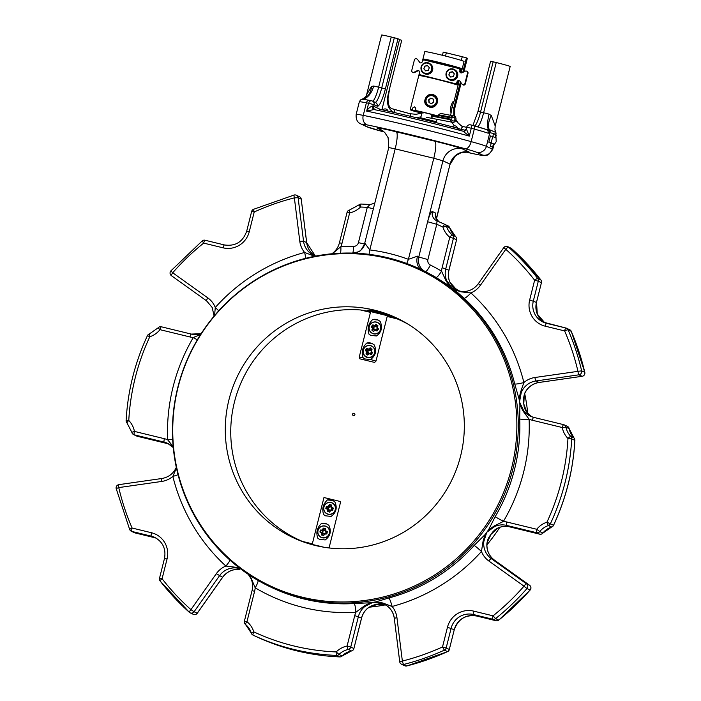 <?xml version="1.0" encoding="UTF-8"?>
<svg xmlns="http://www.w3.org/2000/svg" width="701" height="701" viewBox="0 0 701 701"><rect width="100%" height="100%" fill="white"/><g stroke="black" fill="none" stroke-linecap="round" stroke-linejoin="round"><path stroke-width="1.05" d="M322.267 537.807A6.072 5.958 115.3 0 1 321.137 537.404L321.119 537.395A6.072 5.958 115.3 0 1 318.324 529.369A6.072 5.958 115.3 0 1 326.333 526.433A6.072 5.958 115.3 0 1 322.267 537.807M324.493 533.68L325.947 532.988L326.806 533.636L327.271 531.805L325.282 530.359L325.457 528.738L323.143 528.458L323.687 528.09L325.483 528.528L325.877 531.007L327.446 531.84L326.412 533.987L326.99 533.671M326.412 533.987L324.528 534.109L323.678 535.704L324.37 533.978L326.5 533.776L325.658 533.146M323.678 535.704L321.575 534.688L323.757 535.511L324.353 534.031M320.278 532.497L319.919 531.954L321.575 532.576L322.145 533.531L321.838 534.758L323.319 533.391L321.882 533.461L321.575 532.576L322.758 532.436L320.375 532.287L321.487 532.786M319.919 531.954L320.375 530.122L322.162 530.105L323.143 528.458M325.947 532.988L325.956 531.945L327.087 531.297M323.266 533.601L324.169 534.074M322.364 532.112L322.556 531.349L320.602 530.184L320.138 532.006L322.548 532.383M325.238 530.596L324.335 530.254L322.556 531.349M325.877 531.007L325.956 531.945M325.755 531.893L325.273 530.42M322.758 532.436L323.319 533.391M324.064 530.447L323.398 528.528L323.091 529.754L322.162 530.105M323.056 531.244L322.136 530.342L320.375 530.122M325.203 533.689L325.448 533.093M326.14 532.217L327.446 531.84M324.528 534.109L324.528 533.575M325.168 531.007L325.483 530.333M321.882 535.266L323.424 533.89M325.089 530.438L325.483 528.528M324.335 530.254L323.687 528.09M324.011 530.657L322.837 529.684M322.846 531.192L320.953 529.807M406.825 323.433A120.931 118.627 -64.7 0 0 402.838 321.452L401.419 320.778A120.931 118.627 -64.7 0 0 397.195 318.894L387.197 316.458M370.461 312.383L360.516 309.965A120.931 118.627 -64.7 0 0 235.037 399.798A120.931 118.627 -64.7 0 0 298.162 539.498L299.581 540.173A120.931 118.627 -64.7 0 0 303.647 541.996M352.568 414.168A1.218 1.192 115.3 0 1 354.25 413.353A1.218 1.192 115.3 0 1 354.802 414.957A1.218 1.192 115.3 0 1 352.568 414.168M298.162 539.498A120.931 118.627 -64.7 0 0 302.385 541.391L312.331 543.818M329.067 547.884L329.663 548.033M408.113 324.212A120.931 118.627 -64.7 0 0 401.419 320.778M387.39 315.704L397.195 318.894M360.516 309.965L370.654 311.63M354.25 413.353A1.218 1.192 -64.7 0 0 352.585 414.177A1.218 1.192 -64.7 0 0 353.216 415.553M431.29 116.042L450.62 119.748L451.681 119.354A1.945 1.612 100.8 0 0 454.879 119.433A1.945 1.612 100.8 0 0 451.987 118.11L451.234 117.233A3.242 2.681 -79.2 0 1 453.906 115.954A3.242 2.681 -79.2 0 1 455.93 119.634A3.242 2.681 -79.2 0 1 452.688 122.316A3.242 2.681 -79.2 0 1 450.62 119.748M431.238 115.446L451.681 119.354M438.616 114.815L451.234 117.233M438.256 115.481L451.987 118.11M372.389 333.448L372.354 333.431C368.928 331.109 368.113 328.226 369.891 324.782C371.88 322.057 374.43 321.286 377.532 322.451A6.072 5.958 115.3 0 1 379.732 331.485A6.072 5.958 115.3 0 1 369.558 325.395A6.072 5.958 115.3 0 1 377.567 322.469A6.072 5.958 115.3 0 1 379.767 331.503A6.072 5.958 115.3 0 1 372.371 333.439M377.9 326.14L376.954 327.122L377.743 325.667L376.253 324.563L374.089 325.877L372.739 325.133L371.74 326.999L371.442 326.526L372.546 325.001L374.974 325.544L376.358 324.388L377.9 326.14L377.848 325.483M378.268 328.69L378.391 329.33L377.164 328.156L376.954 327.13L376.963 328.524L378.268 328.69L377.269 327.945L376.963 328.524M378.391 329.33L376.63 330.925L378.251 329.216L377.138 328.655M374.86 330.311L373.475 331.468L374.755 330.145L376.805 330.749L376.235 329.523L374.711 330.189L376.235 329.523M373.475 331.468L371.986 330.364L372.678 328.69L371.565 327.165M376.901 326.911L375.964 326.517L375.718 324.519M376.411 329.645L377.199 328.971M374.693 329.943L374.071 329.479L372.135 330.206L373.624 331.31L374.912 329.961M373.204 324.931L374.562 326.745L373.773 327.42L374.071 329.479M374.562 326.745L374.194 325.667M374.974 325.544L375.964 326.517M375.832 326.692L374.737 326.876M374.798 330.083L375.184 329.645M373.835 327.744L371.74 326.999L372.73 327.735L372.678 328.69M374.168 328.979L372.897 328.839L371.986 330.364M376.279 326.447L376.358 324.388M377.287 330.854L376.735 329.61M374.238 326.78L372.546 325.001M373.773 327.42L371.442 326.526M374.01 327.866L372.564 327.91M374.036 329.155L371.933 329.707M312.173 544.458L323.958 497.526L340.695 501.601L329.049 547.963M323.687 514.613C321.759 509.057 322.986 504.177 327.367 499.962L332.738 500.453L334.771 501.758C337.514 507.717 336.287 512.597 331.091 516.418L325.483 515.813L323.687 514.613A8.5 8.333 -64.7 0 0 325.36 515.761M328.857 525.294C331.599 531.253 330.373 536.134 325.176 539.954L319.577 539.349L317.772 538.149C315.844 532.594 317.071 527.704 321.452 523.498L326.832 523.989L328.857 525.294M317.772 538.149A8.5 8.333 -64.7 0 0 319.454 539.297M326.727 523.936A8.5 8.333 -64.7 0 0 321.452 523.498M332.642 500.4A8.5 8.333 -64.7 0 0 327.367 499.962M453.424 76.479L454.301 73.815L452.434 71.739L449.7 72.326L448.833 74.989L450.69 77.066L453.424 76.479M455.343 70.118A5.669 5.634 124.2 0 1 456.815 77.969A5.669 5.634 124.2 0 1 448.982 79.493L448.421 79.117A5.669 5.634 124.2 0 1 450.445 68.9A5.669 5.634 124.2 0 1 456.263 77.592A5.669 5.634 124.2 0 1 448.421 79.117C446.257 78.915 443.558 71.511 450.445 68.9L455.343 70.118M452.636 71.958L449.7 72.326M449.998 72.527L448.833 74.989M449.131 75.191L450.787 77.049M422.177 112.335L420.696 117.794L436.399 121.737L437.003 119.31M431.325 114.701L431.334 114.684C431.141 116.787 431.93 118.11 433.674 118.671M370.663 311.594L387.925 315.836L387.399 315.669L375.99 361.094L374.597 362.417L359.858 358.833L359.254 357.019L370.663 311.594M359.254 357.019L363.092 357.72C361.164 352.147 362.391 347.258 366.781 343.061L372.152 343.551L374.185 344.866C376.919 350.798 375.692 355.687 370.505 359.517L375.99 361.094M369.006 334.184C367.079 328.611 368.305 323.731 372.687 319.525L378.058 320.015L380.091 321.33C382.834 327.271 381.607 332.151 376.411 335.981L370.811 335.385L369.006 334.184A8.5 8.333 -64.7 0 0 370.689 335.323M374.597 362.417L359.858 358.833M377.962 319.971A8.5 8.333 -64.7 0 0 372.687 319.525M363.092 357.72A8.5 8.333 -64.7 0 0 365.072 359M363.171 357.782L364.967 358.956L370.391 359.543M372.047 343.508A8.5 8.333 -64.7 0 0 366.781 343.061M459.733 80.983A1.621 1.612 -55.8 0 0 457.499 82.061L457.385 82.534A1.621 1.612 124.2 0 1 455.422 83.717L421.038 75.226A1.621 1.612 124.2 0 1 420.521 74.998L420.074 74.7A1.621 1.612 -55.8 0 0 420.591 74.928L421.038 75.226M455.422 83.717L420.591 74.928M420.074 74.7A1.621 1.612 -55.8 0 1 419.417 72.974L419.54 72.501A1.621 1.612 124.2 0 0 417.27 70.661L414.028 72.256L414.475 72.562A1.621 1.612 124.2 0 1 412.863 72.448L412.416 72.15A1.621 1.612 -55.8 0 0 414.028 72.256M419.093 70.941A1.621 1.612 -55.8 0 0 417.717 70.967L414.475 72.562M412.416 72.15A1.621 1.612 -55.8 0 1 411.759 70.424L414.405 59.892A1.621 1.612 -55.8 0 1 416.876 58.937L417.323 59.243A1.621 1.612 124.2 0 1 417.717 59.629L419.838 62.547A1.621 1.612 -55.8 0 0 420.022 62.766M417.717 59.629L419.838 62.547M419.382 62.24A1.621 1.612 124.2 0 0 422.256 61.679L422.379 61.206A1.621 1.612 -55.8 0 1 424.333 60.023L458.717 68.514A1.621 1.612 -55.8 0 1 459.234 68.742L459.681 69.048A1.621 1.612 124.2 0 1 460.338 70.766L460.215 71.239A1.621 1.612 -55.8 0 0 460.662 72.799M460.338 70.766L459.891 70.468L460.215 71.239M459.768 70.941A1.621 1.612 124.2 0 0 462.038 72.773L465.28 71.178A1.621 1.612 -55.8 0 1 466.892 71.292L467.339 71.59A1.621 1.612 124.2 0 1 467.996 73.316L465.35 83.848A1.621 1.612 124.2 0 1 462.879 84.803L462.432 84.497A1.621 1.612 -55.8 0 0 464.903 83.542L465.35 83.848M467.996 73.316L467.549 73.018L464.903 83.542M462.432 84.497A1.621 1.612 -55.8 0 1 462.038 84.111L459.926 81.193A1.621 1.612 124.2 0 0 457.052 81.763L457.385 82.534M459.891 70.468A1.621 1.612 -55.8 0 0 459.234 68.742M454.975 83.419A1.621 1.612 -55.8 0 0 456.938 82.236M467.549 73.018A1.621 1.612 -55.8 0 0 466.892 71.292M428.416 70.302L429.284 67.638L427.426 65.561L424.692 66.148L423.816 68.812L425.682 70.889L428.416 70.302M430.335 63.94A5.669 5.634 124.2 0 1 431.807 71.791A5.669 5.634 124.2 0 1 423.965 73.316L423.413 72.939A5.669 5.634 124.2 0 1 425.437 62.722A5.669 5.634 124.2 0 1 431.246 71.414A5.669 5.634 124.2 0 1 423.413 72.939C421.24 72.738 418.55 65.342 425.428 62.722L430.335 63.94M427.628 65.789L424.692 66.148M424.99 66.358L423.816 68.812M424.123 69.022L425.779 70.871M310.008 544.064A12.443 0.482 14.1 0 1 323.687 547.192M433.805 101.899L433.402 99.139L430.808 98.114L428.618 99.866L429.021 102.626L431.614 103.652L433.805 101.899M434.988 96.598A5.669 5.634 124.2 0 1 436.469 104.449A5.669 5.634 124.2 0 1 428.626 105.974L428.066 105.597A5.669 5.634 124.2 0 1 427.75 96.493A5.669 5.634 124.2 0 1 435.908 104.072A5.669 5.634 124.2 0 1 428.066 105.597C425.008 103.52 424.902 100.488 427.75 96.493C429.923 94.942 432.158 94.854 434.436 96.221L434.988 96.598M433.42 99.227L430.808 98.114M431.106 98.315L428.618 99.866M428.916 100.068L429.31 102.74M379.066 110.618L379.416 109.216A80.948 3.111 14.1 0 1 458.726 128.502L459.024 130.123M458.726 128.502L458.366 129.948M328.182 514.271A6.072 5.958 115.3 0 1 327.06 513.877A6.072 5.958 115.3 0 1 327.043 513.877L327.025 513.868A6.072 5.958 115.3 0 1 324.239 505.833A6.072 5.958 115.3 0 1 332.248 502.897A6.072 5.958 115.3 0 1 328.182 514.271M330.408 510.144L331.853 509.452L332.721 510.1L333.177 508.269L331.187 506.823L331.371 505.202L329.058 504.93L329.601 504.554L331.398 504.992L331.389 506.797L333.361 508.304L332.318 510.451L332.896 510.135M330.136 511.8L329.593 512.168L330.285 510.442L329.943 511.774M329.593 512.168L327.49 511.152L329.663 511.975L330.267 510.503M326.193 508.961L325.834 508.418L327.49 509.04L328.059 510.004L327.744 511.222L329.233 509.855L327.796 509.934L327.49 509.04L328.664 508.9L326.28 508.751L327.393 509.25M325.834 508.418L326.289 506.586L328.077 506.569L329.058 504.93M331.853 509.452L331.871 508.409L333.001 507.761M329.181 510.065L330.083 510.538M328.278 508.575L328.471 507.813L326.517 506.648L326.053 508.479L328.462 508.847M331.152 507.06L330.241 506.718L328.471 507.813M331.792 507.471L331.871 508.409M331.661 508.365L331.179 506.893M328.664 508.9L329.233 509.855M329.969 506.911L329.312 505L329.006 506.218L328.077 506.569M330.443 510.048L332.414 510.24L331.573 509.609M328.962 507.708L328.05 506.805L326.289 506.586M332.318 510.451L331.117 510.162L331.363 509.557M332.046 508.681L333.361 508.304M331.082 507.471L331.389 506.797M327.796 511.739L329.33 510.354M330.995 506.902L331.398 504.992M330.241 506.718L329.601 504.554M329.917 507.121L328.743 506.148M328.76 507.655L326.868 506.271M436.013 277.438A8.097 1.568 120.7 0 0 441.542 271.129L445.959 280.698L449.639 286.078L436.013 277.438A175.653 172.297 -64.7 0 0 425.341 271.611L422.116 270.051A175.653 172.297 -64.7 0 0 406.685 263.48A175.653 172.297 -64.7 0 0 369.041 254.323A175.653 172.297 -64.7 0 0 352.734 253.079A175.653 172.297 -64.7 0 0 352.279 253.07A175.653 172.297 115.3 0 0 177.59 388.258A175.653 172.297 115.3 0 0 270.384 586.903L271.953 587.64A175.653 172.297 -64.7 0 0 354.093 603.57L370.084 602.781L364.257 605.971L364.862 606.496A18.62 18.261 -64.7 0 0 358.395 616.617L350.754 647.049L353.882 648.53L361.532 618.098A18.62 18.261 115.3 0 1 367.99 607.977L377.243 604.358L386.058 605.077C377.979 602.939 380.17 604.481 378.076 604.227A175.653 172.297 115.3 0 1 377.243 604.358A175.653 172.297 115.3 0 1 376.437 604.49A175.653 172.297 115.3 0 1 375.377 604.648M406.685 263.48A12.951 2.506 110.2 0 0 408.403 259.326L417.542 256.137A12.951 10.384 115.7 0 0 422.116 270.051A175.653 172.297 115.3 0 1 500.759 502.512A175.653 172.297 115.3 0 1 270.384 586.903M387.355 258.397A174.786 171.447 -64.7 0 0 176.301 465.569A174.786 171.447 -64.7 0 0 449.937 564.077A174.786 171.447 -64.7 0 0 421.17 270.568A174.786 171.447 -64.7 0 0 387.355 258.397M369.155 607.189A175.653 172.297 -64.7 0 0 385.445 604.858M486.897 544.852A175.653 172.297 -64.7 0 0 499.857 527.275M527.73 413.406A175.653 172.297 -64.7 0 0 524.672 393.55M459.067 291.09A175.653 172.297 -64.7 0 0 452.75 286.63M374.36 310.114A121.422 119.1 -64.7 0 0 232.495 388.082A121.422 119.1 -64.7 0 0 292.974 537.588A121.422 119.1 -64.7 0 0 452.504 478.634A121.422 119.1 -64.7 0 0 396.643 317.991A121.422 119.1 -64.7 0 0 374.36 310.114M392.262 316.572L377.778 311.726C371.407 310.359 367.929 309.877 367.342 310.298L367.561 310.482M298.74 540.12A121.422 119.1 115.3 0 1 294.175 537.527M397.353 318.955A121.422 119.1 115.3 0 1 402.26 320.83M495.817 134.452L495.029 137.589L492.724 136.502L491.156 142.785L493.451 143.871L492.663 147.008L496.212 141.663L495.817 134.452L493.495 133.891L492.829 136.555M492.724 136.502L490.411 135.941L488.834 142.215L491.138 143.302L490.349 146.439L492.663 147.008M417.542 256.137L418.76 257.013L427.619 221.744L436.767 224.294L427.908 259.563A4.854 4.767 -64.7 0 0 430.37 265.039A183.75 180.236 115.3 0 1 441.542 271.129A21.854 21.442 115.3 0 1 442.121 267.703L449.77 237.271A21.854 21.442 115.3 0 1 442.927 227.054A223.409 219.15 -64.7 0 0 436.767 224.294L436.986 220.894A226.651 222.322 115.3 0 1 444.863 224.39L448 225.871A3.242 3.172 -64.7 0 1 448.009 225.871A3.242 3.172 -64.7 0 1 449.665 227.799L446.537 226.318A18.62 18.261 -64.7 0 0 452.364 235.019L455.501 236.5A18.62 18.261 115.3 0 1 449.665 227.799L449.709 227.913M353.067 253.087A12.951 12.46 76.4 0 0 355.836 252.754A12.951 12.46 76.4 0 0 358.246 251.887A12.951 12.46 76.4 0 0 364.949 243.343L364.722 243.869L364.949 243.343L369.795 249.933A180.157 176.722 115.3 0 1 408.403 259.326L433.788 158.251L395.18 148.857L369.795 249.933A12.951 2.401 97.1 0 1 369.041 254.323M457.35 290.582L449.84 282.117A3.242 0.473 -23.2 0 1 449.893 282.161C448.281 278.323 447.974 274.345 448.964 270.235L456.544 239.812M445.959 280.698A3.242 0.473 -23.2 0 1 446.712 280.645L451.987 287.787L455.317 289.75L461.319 291.493A3.242 0.596 -83.8 0 1 461.319 291.493C468.303 291.993 473.981 289.39 478.336 283.66L503.712 247.707L505.789 249.311L480.413 285.263A21.854 21.442 115.3 0 1 470.87 292.913A183.75 180.236 115.3 0 1 523.884 382.544L520.449 392.42L521.202 392.735L519.52 401.98L523.796 410.979A18.62 18.261 -64.7 0 0 533.698 417.375L563.604 424.648M526.924 412.46A3.242 0.561 -38 0 1 526.968 412.495L531.884 416.832A18.62 18.261 115.3 0 1 526.924 412.46L523.787 403.995L524.322 394.234M492.794 531.884A175.653 172.297 115.3 0 1 491.936 533.084A175.653 172.297 115.3 0 1 491.068 534.285L497.982 528.002C501.802 526.311 505.71 525.943 509.723 526.88L506.569 525.391A18.62 18.261 -64.7 0 0 494.775 526.512L486.792 532.269L483.839 541.461A18.62 18.261 -64.7 0 0 491.305 558.636L526.442 583.802L529.579 585.274L494.433 560.117A18.62 18.261 115.3 0 1 486.976 542.942L491.068 534.285A175.653 172.297 115.3 0 1 490.174 535.485C488.466 537.632 487.414 540.129 487.029 542.986C486.415 550.136 488.895 555.849 494.45 560.125A3.242 0.622 -54.4 0 1 494.468 560.143A3.242 0.622 -54.4 0 0 494.433 560.117L491.305 558.636A3.242 0.622 -54.4 0 0 488.869 561.01A21.854 21.442 115.3 0 1 481.456 551.468A183.75 180.236 115.3 0 1 392.104 606.47L382.799 602.991A3.242 0.631 111.2 0 0 382.921 603.596L372.976 602.343L364.862 606.496M239.681 569.466L239.716 569.475A3.242 0.596 96.2 0 0 239.716 569.475C232.697 568.958 227.019 571.569 222.664 577.291L222.603 577.273A18.62 18.261 115.3 0 1 239.681 569.466M240.645 568.905L236.552 567.985A18.62 18.261 -64.7 0 0 219.474 575.801L194.089 611.754L197.226 613.226L222.603 577.273L216.32 573.681A21.854 21.442 115.3 0 1 225.862 566.031A183.75 180.236 115.3 0 1 172.849 476.391L176.433 467.935M251.107 578.728L248.285 574.356M314.942 255.883L313.768 255.374A18.62 18.261 -64.7 0 0 314.942 255.883A3.242 0.631 -68.8 0 0 314.46 256.198L314.618 256.286M455.711 289.408A175.653 172.297 115.3 0 1 456.027 289.636A175.653 172.297 115.3 0 1 456.255 289.802A175.653 172.297 115.3 0 1 456.491 289.977A175.653 172.297 115.3 0 1 456.728 290.153M523.384 401.305A175.653 172.297 115.3 0 1 523.612 402.768A175.653 172.297 115.3 0 1 523.787 403.995A175.653 172.297 115.3 0 1 523.962 405.248A175.653 172.297 115.3 0 1 524.129 406.475M489.026 537.22L488.133 538.99M378.89 604.087A175.653 172.297 115.3 0 1 378.076 604.227M449.639 286.078A175.653 172.297 115.3 0 1 451.987 287.787A175.653 172.297 115.3 0 1 454.309 289.548L460.96 291.835A3.242 0.596 -83.8 0 1 461.276 291.476M382.799 602.991L375.859 601.861A175.653 172.297 115.3 0 1 372.976 602.343A175.653 172.297 115.3 0 1 370.084 602.781M375.859 601.861L388.757 598.006A8.097 1.209 -105 0 1 392.104 606.47A21.854 21.442 115.3 0 1 396.932 617.616L402.365 661.061A239.602 235.028 -64.7 0 0 442.515 646.953L447.475 627.22A21.854 21.442 115.3 0 1 473.639 611.114L493.057 615.837A239.602 235.028 -64.7 0 0 524.006 586.176L488.869 561.01M388.757 598.006A175.653 172.297 -64.7 0 0 474.165 545.422L485.022 534.653L483.059 541.268L483.839 541.461M488.518 529.868L495.151 516.725L503.406 521.448L494.284 525.916L488.518 529.868A175.653 172.297 115.3 0 1 486.792 532.269A175.653 172.297 115.3 0 1 485.022 534.653M495.151 516.725A175.653 172.297 -64.7 0 0 519.713 418.953L519.914 404.898L523.112 411.145A3.242 0.561 -38 0 1 523.796 410.979M520.449 392.42L519.082 399.062A175.653 172.297 115.3 0 1 519.52 401.98A175.653 172.297 115.3 0 1 519.914 404.898M519.082 399.062L514.727 383.946A8.097 1.008 166.1 0 0 523.884 382.544A21.854 21.442 115.3 0 1 534.959 377.497L577.966 371.346A239.602 235.028 -64.7 0 0 564.629 330.916L545.203 326.184A21.854 21.442 115.3 0 1 529.676 299.932L534.635 280.198A239.602 235.028 -64.7 0 0 505.789 249.311A3.242 0.605 -48.3 0 1 508.488 247.146A242.844 238.2 115.3 0 1 537.72 278.455L540.857 279.936A242.844 238.2 -64.7 0 0 511.616 248.618L508.488 247.146A3.242 3.172 115.3 0 0 507.743 246.647A3.242 3.242 0 0 0 503.704 247.725M514.727 383.946A175.653 172.297 -64.7 0 0 464.044 298.258L454.309 289.548M461.311 60.417L462.248 56.693L467.138 58.165A12.145 0.464 14.1 0 1 467.33 58.306L463.931 71.844M391.237 37.004A12.145 0.464 -165.9 0 0 381.598 35.05L366.605 94.731L371.53 86.442L373.633 86.048A12.145 0.464 14.1 0 1 378.628 87.204L381.712 87.958L394.321 37.749L391.237 37.004L378.628 87.204A16.193 3.084 103.7 0 1 372.844 101.251M366.57 94.854L366.605 94.731C367.122 95.485 365.922 96.834 362.995 98.788L363.092 98.788A16.193 11.961 79.9 0 0 371.53 86.442M489.079 114.132A16.193 4.399 -75.3 0 0 488.255 129.159L495.861 132.454L494.941 129.65L495.16 126.189L510.153 66.507A12.145 0.464 -165.9 0 0 496.238 62.547L493.153 61.793L480.544 112.002L483.629 112.756A12.145 0.464 14.1 0 1 489.079 114.132L491.305 115.586L495.213 126.005M394.418 112.589C387.583 109.584 385.813 102.25 389.09 90.578L401.708 40.369A48.571 1.866 14.1 0 1 399.544 39.51L397.984 38.774L385.366 88.983A19.426 3.707 -76.3 0 1 377.226 106.193L374.08 104.712L373.686 106.28L380.31 109.409M420.924 116.874L416.175 117.689M462.248 56.693A48.571 1.866 14.1 0 1 446.327 52.812L445.512 56.062M463.974 126.855A3.242 2.252 102 0 0 463.86 126.82A3.242 2.252 102 0 0 461.021 129.352L458.752 128.642M458.06 128.327L457.534 128.055M454.493 125.821L451.575 122.097M496.229 135.512L495.765 134.259L490.428 132.743L488.141 133.216A3.242 3.023 -70.1 0 0 486.319 129.483L473.604 125.672A3.242 1.586 -74.7 0 0 473.534 125.663A84.181 3.233 14.1 0 0 470.73 124.892M466.34 128.818L469.302 136.099L463.028 131.192C433.595 123.28 396.915 114.351 374.019 109.54L366.667 111.126C368.156 108.445 370.189 106.727 372.766 105.982A3.242 2.217 -73.8 0 0 374.027 109.54M461.81 126.171L458.323 123.323L456.132 120.037M460.399 81.851L453.819 108.042L453.749 115.919M455.606 120.616L461.407 125.978L463.738 126.802M362.952 98.815L363.749 98.867L363.249 99.524M363.127 98.815L361.655 99.472L363.749 98.867A16.193 9.91 102.4 0 0 373.633 86.048M473.666 125.698A29.144 1.122 14.1 0 1 485.977 129.387L488.255 129.159L490.297 132.822L488.974 129.378M491.305 115.586A16.193 7.352 -58.5 0 0 489.28 129.483L490.428 132.743M494.941 129.65A16.193 14.195 171.1 0 0 495.721 132.454A3.242 3.155 -44.7 0 1 495.765 134.259M460.96 291.835L470.87 292.913A8.097 1.507 132.5 0 1 464.044 298.258M494.284 525.916L494.775 526.512M523.112 411.145L529.097 419.172A183.75 180.236 115.3 0 1 503.406 521.448A21.854 21.442 115.3 0 1 506.788 521.991L536.738 529.273A21.854 21.442 115.3 0 1 546.929 522.192A223.409 219.15 -64.7 0 0 567.959 438.467A21.854 21.442 115.3 0 1 562.29 427.531L532.339 420.25A21.854 21.442 115.3 0 1 529.097 419.172A8.097 0.745 177.7 0 1 519.713 418.953M483.059 541.268L481.456 551.468A8.097 0.456 -138.1 0 0 474.165 545.422M258.073 580.454A8.097 1.568 -59.3 0 1 255.19 587.806L251.3 578.491A3.242 0.473 156.8 0 0 251.107 578.789A3.242 0.473 156.8 0 0 251.16 578.833M251.3 578.491L249.617 575.241M364.257 605.971L355.845 612.297A183.75 180.236 115.3 0 1 255.19 587.806A21.854 21.442 115.3 0 1 254.603 591.241L246.962 621.673A21.854 21.442 115.3 0 1 253.806 631.881A223.409 219.15 -64.7 0 0 336.2 651.93A21.854 21.442 115.3 0 1 347.091 646.033L354.741 615.601A21.854 21.442 115.3 0 1 355.845 612.297A8.097 1.393 -93.3 0 0 354.093 603.57M238.936 567.6L236.307 567.354A3.242 0.596 96.2 0 0 236.552 567.985M236.307 567.354L225.862 566.031A8.097 1.507 -47.5 0 0 229.954 560.125M197.305 339.889L193.327 337.488L200.661 334.438M173.182 446.616L167.635 439.772A183.75 180.236 115.3 0 1 193.327 337.488A21.854 21.442 115.3 0 1 189.945 336.953L159.994 329.672A21.854 21.442 115.3 0 1 149.804 336.752A223.409 219.15 -64.7 0 0 128.774 420.469A21.854 21.442 115.3 0 1 134.434 431.404L164.385 438.695A21.854 21.442 115.3 0 1 167.635 439.772A8.097 0.745 -2.3 0 0 172.665 439.282M305.592 258.327A8.097 1.209 75 0 0 304.62 252.465L314.46 256.198M214.585 315.538L215.277 307.476A183.75 180.236 115.3 0 1 304.62 252.465A21.854 21.442 115.3 0 1 299.8 241.328L294.367 197.875A239.602 235.028 -64.7 0 0 254.218 211.982L249.258 231.716A21.854 21.442 115.3 0 1 223.093 247.83L203.667 243.107A239.602 235.028 -64.7 0 0 172.718 272.768L207.864 297.925A21.854 21.442 115.3 0 1 215.277 307.476A8.097 0.456 41.9 0 1 218.73 310.797M332.318 253.727L340.879 246.647A183.75 180.236 115.3 0 1 353.646 246.375A4.854 4.767 -64.7 0 0 358.421 242.66L367.28 207.391L369.891 204.578L361.225 204.044A3.242 0.578 -87.7 0 1 361.269 204.052A226.651 222.322 115.3 0 1 369.795 204.569M332.642 253.701A8.097 6.134 -103.1 0 0 333.001 253.219L333.01 252.982M340.484 253.175A8.097 1.393 86.7 0 0 340.879 246.647A21.854 21.442 115.3 0 0 341.992 243.343L349.633 212.911A21.854 21.442 115.3 0 0 360.524 207.014A223.409 219.15 -64.7 0 1 367.28 207.391L373.396 208.705M363.284 98.797L361.751 99.411M363.416 99.297A3.242 3.128 -118.7 0 0 362.233 99.358M394.321 37.749L397.984 38.774M458.542 123.569A3.242 1.91 139.1 0 0 458.454 123.446A3.242 1.91 139.1 0 0 458.323 123.323A16.193 15.878 115.3 0 1 455.878 119.889M401.708 40.369L389.09 90.578M409.927 113.702A51.804 1.989 -165.9 0 1 392.937 108.97A3.242 2.322 106.4 0 1 393.059 108.997L409.98 113.72A3.242 1.218 105 0 1 410.497 116.322M393.068 109.005A3.242 2.322 106.4 0 1 394.426 112.546M495.826 134.671L495.896 134.408A3.242 3.137 -35.9 0 0 495.8 132.436M443.269 52.198L446.327 52.812M465.867 152.073L474.603 153.966A24.281 0.929 -165.9 0 0 482.516 155.044L476.706 152.301A24.281 0.929 -165.9 0 0 465.271 148.77A8.097 3.961 -74.7 0 0 471.16 141.628L474.305 129.08A87.423 3.356 -165.9 0 0 471.274 128.248L469.302 136.099A87.423 3.356 -165.9 0 0 366.667 111.126L368.638 103.284A87.423 3.356 -165.9 0 0 366.395 102.828L363.241 115.385A87.423 3.356 14.1 0 1 471.16 141.628A32.377 1.244 14.1 0 1 486.398 146.334L489.675 133.286A3.242 3.128 -118.7 0 0 487.519 129.492M490.63 61.311L493.153 61.793M466.586 128.8A3.242 2.935 -80.7 0 1 463.063 131.201C463.256 131.981 464.334 131.166 466.288 128.782L466.682 127.214L471.274 128.248A3.242 1.472 -74.8 0 0 470.669 124.874A3.242 1.472 -74.8 0 0 470.608 124.866M504.501 521.562L502.118 520.037M178.036 474.673A8.097 1.008 -13.9 0 1 172.849 476.391A21.854 21.442 115.3 0 1 161.765 481.438L118.758 487.589A239.602 235.028 -64.7 0 0 132.103 528.028L151.521 532.751A21.854 21.442 115.3 0 1 167.048 559.004L162.089 578.737A239.602 235.028 -64.7 0 0 190.935 609.633L216.32 573.681M491.156 142.785L488.834 142.215M493.451 143.871L491.138 143.302M357.221 110.206L358.798 103.923M366.439 356.967C363.022 354.645 362.198 351.762 363.977 348.318C365.975 345.593 368.524 344.822 371.626 345.987L371.661 346.005A6.072 5.958 115.3 0 1 373.852 355.039A6.072 5.958 115.3 0 1 363.644 348.932A6.072 5.958 115.3 0 1 371.626 345.987A6.072 5.958 115.3 0 1 373.817 355.021A6.072 5.958 115.3 0 1 366.439 356.967L366.474 356.984M371.074 350.614L371.828 349.203L370.347 348.099L369.278 349.229L366.825 348.669L365.826 350.526L365.528 350.053L366.641 348.537L369.059 349.08L370.443 347.924L371.994 349.676L371.933 349.019M371.994 349.676L371.25 350.702L372.336 352.752L371.039 350.666L371.845 349.545M372.485 352.866L370.724 354.461L372.336 352.752L371.285 352.507L371.25 350.702M368.954 353.847L367.569 355.004L368.84 353.672L370.89 354.285L370.33 353.059L368.796 353.725L370.33 353.059M367.569 355.004L366.08 353.9L366.763 352.226L365.65 350.702M370.995 350.447L370.049 350.053L369.804 348.055M370.496 353.181L371.285 352.507M368.779 353.479L368.156 353.015L366.229 353.742L367.71 354.846L368.998 353.497M367.289 348.467L368.656 350.281L367.859 350.956L368.156 353.015M368.656 350.281L368.288 349.203M369.059 349.08L370.049 350.053M369.918 350.228L368.822 350.404M368.892 353.619L369.269 353.181M367.929 351.271L365.826 350.526L366.825 351.271L366.763 352.226M368.253 352.515L366.982 352.375L366.08 353.9M370.373 349.983L370.443 347.924M371.364 351.481L371.057 352.06M372.354 352.217L371.223 352.182M371.372 354.391L370.82 353.146M368.332 350.316L366.641 348.537M367.859 350.956L365.528 350.053M368.095 351.403L366.649 351.438M368.13 352.682L366.018 353.243M369.015 310.201A12.907 0.499 14.1 0 1 387.977 314.81M390.65 316.501A12.443 0.482 -165.9 0 0 377.576 312.944A12.443 0.482 -165.9 0 0 367.736 310.92M457.63 81.71L457.175 84.987A20.233 0.78 -165.9 0 0 436.539 79.248A20.233 0.78 -165.9 0 0 418.891 75.533L419.382 73.57M457.823 82.403A20.233 0.78 14.1 0 1 458.682 82.841A20.233 0.78 14.1 0 1 458.682 82.858L454.099 101.084C452.531 105.124 451.54 109.076 451.12 112.949L450.524 111.459C450.252 107.796 451.067 104.528 452.986 101.663L454.099 101.084M421.573 113.29A20.233 0.78 -165.9 0 0 421.809 113.36L421.66 112.835M422.098 112.642L412.03 109.838A20.233 0.78 -165.9 0 0 410.208 109.707A20.233 0.78 -165.9 0 0 416.14 111.783L421.923 112.887M412.03 109.838L412.854 107.849L414.58 106.859L415.684 108.059L415.772 110.556L438.09 115.98A20.233 0.78 -165.9 0 0 415.772 110.556M438.09 115.98L440.167 113.571L442.41 113.746M429.547 107.095L427.496 106.184C420.618 102.022 428.057 90.447 434.769 95.467C440.868 99.104 436.267 109.207 429.547 107.095M410.208 109.707L419.382 73.184M421.984 112.668L423.08 113.106M448.789 66.06L448.938 65.456L435.4 62.117L435.251 62.713M422.624 60.663L423.027 59.059A20.233 0.78 14.1 0 1 440.684 62.775A20.233 0.78 14.1 0 1 461.319 68.514L460.171 71.616M460.671 71.09A20.233 0.78 14.1 0 1 461.433 71.441A20.233 0.78 14.1 0 1 461.521 71.546A20.233 0.78 14.1 0 1 461.512 71.563L460.539 72.667M461.521 71.546L464.044 61.513A20.233 0.78 -165.9 0 0 463.957 61.408A20.233 0.78 -165.9 0 0 443.575 55.572A20.233 0.78 -165.9 0 0 424.788 51.655L422.44 60.996M423.027 59.059L435.4 62.117M448.938 65.456L461.319 68.514M427.838 106.403A6.475 6.432 124.2 0 1 433.384 95.012A6.475 6.432 124.2 0 1 435.102 95.713M322.232 537.79A6.072 5.958 115.3 0 1 321.119 537.395C317.693 535.082 316.878 532.199 318.657 528.756C320.655 526.03 323.196 525.251 326.298 526.416A6.072 5.958 115.3 0 1 322.232 537.79M321.575 534.688L321.882 533.461M322.241 537.632A5.923 5.81 -64.7 0 0 329.295 530.219A5.923 5.81 -64.7 0 0 319.516 527.835A5.923 5.81 -64.7 0 0 322.241 537.632M377.156 327.165L377.269 327.945M376.63 330.925L375.64 330.189M379.583 331.389A5.923 5.81 -64.7 0 0 375.605 322.057A5.923 5.81 -64.7 0 0 369.558 330.337A5.923 5.81 -64.7 0 0 379.583 331.389M377.007 327.043L377.751 326.026M450.489 69.268A5.258 5.231 124.2 0 1 456.544 76.015A5.258 5.231 124.2 0 1 447.659 77.925A5.258 5.231 124.2 0 1 450.489 69.268M417.717 70.967L417.27 70.661M457.499 82.061L457.052 81.763M425.481 63.09A5.258 5.231 124.2 0 1 431.527 69.837A5.258 5.231 124.2 0 1 422.65 71.747A5.258 5.231 124.2 0 1 425.481 63.09M427.969 96.782A5.258 5.231 124.2 0 1 436.399 100.094A5.258 5.231 124.2 0 1 429.275 105.772A5.258 5.231 124.2 0 1 427.969 96.782M328.147 514.262A6.072 5.958 115.3 0 1 327.025 513.868C323.608 511.546 322.784 508.663 324.563 505.219C326.561 502.494 329.111 501.714 332.213 502.889A6.072 5.958 115.3 0 1 328.147 514.262M331.117 510.162L330.443 510.573M327.49 511.152L327.796 509.934M328.156 514.096A5.923 5.81 -64.7 0 0 335.201 506.683A5.923 5.81 -64.7 0 0 325.422 504.308A5.923 5.81 -64.7 0 0 328.156 514.096M476.706 152.301A8.097 7.939 -64.7 0 0 486.398 146.334L492.207 149.076L492.768 146.842M383.57 131.823L383.465 131.797A8.097 2.62 -75.1 0 0 383.57 131.823A24.281 0.929 -165.9 0 1 368.244 127.249L362.435 124.498A24.281 0.929 -165.9 0 1 367.35 124.953A8.097 6.318 -78.6 0 1 363.241 115.385A32.377 1.244 14.1 0 0 356.169 114.403C355.793 119.345 357.387 122.535 360.954 123.981A8.097 7.939 -64.7 0 0 362.435 124.498M382.895 130.807L377.383 128.204A24.281 0.929 14.1 0 1 396.275 131.823L434.883 141.216A24.281 0.929 14.1 0 1 462.318 148.866L469.433 152.222A24.281 0.929 14.1 0 1 466.13 152.082M465.271 148.77A79.327 3.049 -165.9 0 0 367.35 124.953M377.226 106.193A3.242 3.172 115.3 0 0 375.517 102.512L372.371 101.032A3.242 3.242 0 0 0 371.644 100.786A3.242 2.445 101.6 0 0 368.638 103.284L374.08 104.712A3.242 3.172 115.3 0 0 371.775 100.821A3.242 2.445 101.6 0 0 371.644 100.786L369.462 100.348A3.242 2.524 101.4 0 0 366.395 102.828A32.377 1.244 -165.9 0 0 359.315 101.855C360.428 99.875 361.322 99.06 361.988 99.393C364.073 99.489 360.025 98.666 369.462 100.348A3.242 2.524 101.4 0 1 369.62 100.383A84.181 3.233 14.1 0 1 371.495 100.76M436.311 218.852L450.051 164.157L442.936 160.801L427.619 221.744C429.424 215.076 431.019 211.676 432.412 211.562L435.54 213.043L436.031 218.177M436.416 219.054L450.051 164.157A16.193 15.878 -64.7 0 1 469.433 152.222M462.318 148.866A16.193 15.878 -64.7 0 0 442.936 160.801L433.788 158.251A16.193 3.084 103.7 0 0 434.883 141.216M396.275 131.823A16.193 3.084 103.7 0 1 395.18 148.857L388.757 147.552L388.126 137.711L384.726 132.428L380.354 129.256A16.193 15.878 -64.7 0 0 377.383 128.204M449.84 282.117A18.62 18.261 115.3 0 1 448.912 270.2L456.561 239.768L453.424 238.287L445.783 268.72A18.62 18.261 -64.7 0 0 446.712 280.645M448.964 270.235L442.121 267.703M529.676 299.932L536.519 302.473L537.308 314.074L544.747 322.775A18.62 18.261 115.3 0 1 536.467 302.429L541.426 282.705L538.298 281.224L533.338 300.957A18.62 18.261 -64.7 0 0 546.517 323.31M545.203 326.184A3.242 0.613 -76.3 0 1 546.543 323.31A3.242 0.613 -76.3 0 1 546.561 323.319L565.935 328.033M571.297 331.442A3.242 0.473 -23.4 0 0 571.297 331.371A3.242 0.473 -23.4 0 0 571.254 331.328L568.117 329.847A242.844 238.2 115.3 0 1 581.637 370.838L584.774 372.31A242.844 238.2 -64.7 0 0 571.254 331.328A3.242 3.172 -64.7 0 0 569.711 329.733L566.574 328.252A3.242 3.172 115.3 0 1 568.117 329.847A3.242 0.473 -23.4 0 0 564.629 330.916A3.242 0.613 -76.3 0 1 565.961 328.033A3.242 3.172 115.3 0 1 566.574 328.252A3.242 3.242 0 0 0 565.961 328.033A3.242 0.613 -76.3 0 1 565.987 328.042L543.144 322.11M524.33 394.216A18.62 18.261 115.3 0 1 539.06 382.439L582.067 376.297L578.938 374.816L535.932 380.967A18.62 18.261 -64.7 0 0 521.202 392.735M523.612 402.76L523.402 400.621C523.84 398.492 522.359 403.189 524.383 394.251C527.24 387.627 532.147 383.701 539.122 382.457A3.242 0.526 81.9 0 1 539.06 382.439L535.932 380.967A3.242 0.526 81.9 0 1 534.959 377.497M551.696 526.968A3.242 0.464 71.7 0 1 551.643 527.012A3.242 0.464 71.7 0 1 551.582 527.003L548.445 525.531A18.62 18.261 -64.7 0 0 539.761 531.56L542.898 533.04A18.62 18.261 115.3 0 1 551.582 527.003A3.242 3.172 -64.7 0 0 553.51 525.286L553.562 525.312C566.11 498.332 573.216 470.02 574.89 440.394L571.709 438.87A226.651 222.322 115.3 0 1 550.373 523.805L553.51 525.286A226.651 222.322 -64.7 0 0 574.846 440.351A3.242 3.172 -64.7 0 0 573.953 437.941A18.62 18.261 115.3 0 1 569.124 428.626L565.987 427.146A18.62 18.261 -64.7 0 0 570.816 436.46L573.953 437.941A3.242 0.587 -44.1 0 1 573.988 437.967A3.242 0.587 -44.1 0 1 574.005 438.002M497.912 527.993A18.62 18.261 115.3 0 1 509.697 526.872L539.647 534.162L536.519 532.681L506.569 525.391A3.242 0.613 103.7 0 1 506.788 521.991M530.122 589.988L526.95 588.56A242.844 238.2 115.3 0 1 495.581 618.624L498.718 620.105A242.844 238.2 -64.7 0 0 530.079 590.04A3.242 3.172 -64.7 0 0 529.579 585.274A3.242 0.622 -54.4 0 1 529.597 585.291A3.242 0.622 -54.4 0 1 529.614 585.3L494.45 560.125M447.475 627.22L454.309 629.761C458.139 619.036 465.56 614.453 476.575 616.004A3.242 0.613 103.7 0 0 476.601 616.013A3.242 0.613 103.7 0 1 476.549 615.995L495.975 620.718L492.838 619.246L473.42 614.523A18.62 18.261 -64.7 0 0 451.129 628.245L446.169 647.978L449.306 649.45L454.257 629.717A18.62 18.261 115.3 0 1 476.549 615.995L473.42 614.523A3.242 0.613 103.7 0 1 473.639 611.114M447.597 651.588L444.355 650.16A242.844 238.2 115.3 0 1 403.662 664.46L406.799 665.941A242.844 238.2 -64.7 0 0 447.492 651.641A3.242 3.172 -64.7 0 0 449.306 649.45L454.248 629.77M351.516 650.914A3.242 0.508 78.1 0 1 351.464 650.949A3.242 0.508 78.1 0 1 351.403 650.94L348.266 649.459A18.62 18.261 -64.7 0 0 338.986 654.48L342.123 655.961A18.62 18.261 115.3 0 1 351.403 650.94A3.242 3.172 -64.7 0 0 353.882 648.53L361.576 618.133L354.741 615.601M396.932 617.616L394.339 618.335A18.62 18.261 -64.7 0 0 382.921 603.596M339.819 656.907A3.242 0.578 92.3 0 1 339.775 656.916A3.242 0.578 92.3 0 1 339.731 656.898L336.594 655.426A226.651 222.322 115.3 0 1 253 635.088L256.137 636.569A226.651 222.322 -64.7 0 0 339.731 656.898A3.242 3.172 -64.7 0 0 342.123 655.961L342.176 655.908M251.291 633.038A18.62 18.261 -64.7 0 0 245.499 624.46A3.242 0.613 129.4 0 0 245.499 624.46L251.335 633.161A3.242 3.172 115.3 0 0 252.991 635.08L256.128 636.561A3.242 3.172 -64.7 0 0 256.128 636.561A3.242 3.172 -64.7 0 0 256.137 636.569L256.137 636.569A3.242 3.242 0 0 0 256.137 636.569C282.626 648.872 310.508 655.654 339.775 656.916A3.242 3.242 0 0 0 342.184 655.97L351.464 650.949A3.242 3.242 0 0 0 353.935 648.565L353.874 648.574M189.331 612.288A242.844 238.2 115.3 0 1 160.143 581.024A3.242 0.561 142.2 0 1 160.108 580.989L189.349 612.315A3.242 0.605 131.7 0 0 189.384 612.332A3.242 3.172 115.3 0 0 194.089 611.754L190.935 609.633A3.242 0.605 131.7 0 0 189.349 612.315A3.242 3.242 0 0 0 190.129 612.832L193.257 614.304A3.242 3.172 -64.7 0 0 197.226 613.226L197.253 613.191M118.933 484.663A3.242 0.526 -98.1 0 0 118.872 484.654A3.242 0.526 -98.1 0 0 118.758 487.589L116.182 488.597L129.703 529.588A3.242 0.473 156.6 0 1 132.103 528.028A3.242 0.613 103.7 0 0 131.884 531.437A3.242 3.172 115.3 0 1 131.289 531.227L134.426 532.707A3.242 3.172 -64.7 0 0 135.013 532.918L154.457 537.649A3.242 0.613 103.7 0 1 154.439 537.641L151.302 536.16L131.884 531.437L135.013 532.918L154.439 537.641A18.62 18.261 115.3 0 1 156.244 538.184L154.457 537.649A3.242 0.613 103.7 0 0 154.483 537.649M167.048 559.004L164.481 558.487C166.181 548.997 162.93 541.961 154.719 537.369A18.62 18.261 -64.7 0 0 151.302 536.16A3.242 0.613 103.7 0 1 151.521 532.751M191.25 334.07L161.353 326.797A3.242 0.613 -76.3 0 0 161.326 326.789A3.242 0.613 -76.3 0 0 159.994 329.672L158.04 327.902L149.357 333.939A3.242 0.464 -108.3 0 0 149.804 336.752L147.438 335.648C134.89 362.627 127.784 390.93 126.11 420.565L128.774 420.469A3.242 0.587 135.9 0 0 127.012 422.992L131.823 432.28L134.434 431.404A3.242 0.613 103.7 0 0 134.215 434.813A3.242 3.172 115.3 0 1 133.628 434.602L136.756 436.083A3.242 3.172 -64.7 0 0 137.352 436.294L167.329 443.584A3.242 0.613 103.7 0 1 167.302 443.575L164.165 442.103L134.215 434.813L137.352 436.294L167.302 443.575A18.62 18.261 115.3 0 1 169.116 444.119L167.329 443.584A3.242 0.613 103.7 0 0 167.346 443.593M167.583 443.312L173.27 447.553A18.62 18.261 -64.7 0 0 164.165 442.103A3.242 0.613 103.7 0 1 164.385 438.695M189.945 336.953A3.242 0.613 -76.3 0 1 191.277 334.079A18.62 18.261 -64.7 0 0 201.117 333.72M207.864 297.925A3.242 0.622 125.6 0 0 206.55 300.825L171.421 275.677A3.242 0.622 125.6 0 1 171.403 275.668A3.242 0.622 125.6 0 1 172.718 272.768L170.851 270.91A3.242 3.242 0 0 0 171.403 275.668L206.55 300.825A3.242 0.622 125.6 0 0 206.567 300.843M223.093 247.83A3.242 0.613 -76.3 0 1 224.425 244.947L205.007 240.224A3.242 3.242 0 0 0 202.212 240.846L203.667 243.107A3.242 0.613 -76.3 0 1 205.007 240.224A3.242 0.613 -76.3 0 1 205.025 240.233L224.399 244.947A3.242 0.613 -76.3 0 1 224.451 244.956M299.8 241.328L303.533 241.144L306.661 242.616L315.371 256.04A18.62 18.261 115.3 0 1 306.661 242.616L301.228 199.172L298.1 197.691L303.533 241.144A18.62 18.261 -64.7 0 0 313.768 255.374M467.138 58.165L463.668 71.975M460.986 82.657L454.528 108.375A12.145 0.464 14.1 0 1 454.721 108.515L454.686 116.261M496.238 62.547L483.629 112.756A16.193 3.084 -76.3 0 1 477.793 126.846M466.428 57.832L462.765 72.413M451.987 107.49L454.528 108.375A16.193 15.878 115.3 0 0 454.476 116.138M381.905 109.75L399.544 39.51M465.446 130.263A48.571 1.866 14.1 0 1 461.021 129.352M374.15 109.566A84.181 3.233 14.1 0 1 462.958 131.175M488.141 133.216A32.377 1.244 -165.9 0 0 474.305 129.08A3.242 1.586 -74.7 0 0 473.604 125.672L470.669 124.874A3.242 3.242 0 0 0 466.682 127.214M482.516 155.044A8.097 7.939 -64.7 0 0 492.207 149.076A32.377 1.244 14.1 0 1 492.733 149.453L493.758 145.352M474.603 153.966A8.097 5.293 102.2 0 0 474.866 154.036A8.097 5.293 102.2 0 0 475.138 154.08M383.359 131.762A8.097 2.62 -75.1 0 0 383.465 131.797L366.763 126.723A8.097 7.939 -64.7 0 0 368.244 127.249M436.986 220.894L436.679 220.762A8.097 7.939 115.3 0 0 436.977 220.894L444.863 224.39A3.242 3.242 0 0 0 444.863 224.39A3.242 3.172 115.3 0 1 444.872 224.399A3.242 3.172 115.3 0 1 446.537 226.318L442.927 227.054A3.242 0.631 -65 0 1 444.863 224.39L448.009 225.871A3.242 3.242 0 0 1 449.718 227.843L455.527 236.517A3.242 0.613 -50.6 0 1 455.527 236.517A3.242 3.172 -64.7 0 1 456.561 239.768L456.605 239.803A3.242 3.242 0 0 0 455.527 236.517M452.364 235.019A3.242 3.172 115.3 0 1 453.424 238.287L449.77 237.271A3.242 0.613 -50.6 0 1 452.364 235.019M503.774 247.725A3.242 3.172 115.3 0 1 507.743 246.647L510.871 248.128A3.242 3.172 -64.7 0 1 511.616 248.618A3.242 0.605 -48.3 0 1 511.651 248.645A3.242 0.605 -48.3 0 1 511.669 248.671M537.72 278.455A3.242 3.172 115.3 0 1 538.298 281.224L534.635 280.198A3.242 0.561 -37.8 0 1 537.72 278.455M536.458 302.481L541.426 282.705A3.242 3.172 -64.7 0 0 540.857 279.936A3.242 0.561 -37.8 0 1 540.892 279.962A3.242 0.561 -37.8 0 1 540.918 280.014M581.637 370.838A3.242 3.172 115.3 0 1 578.938 374.816A3.242 0.526 81.9 0 1 577.966 371.346L581.637 370.838M539.174 382.431A3.242 0.526 81.9 0 1 539.122 382.457L582.128 376.306A3.242 0.526 81.9 0 1 582.067 376.297A3.242 3.172 -64.7 0 0 584.774 372.31L584.8 372.433M532.339 420.25A3.242 0.613 -76.3 0 1 533.671 417.367L563.63 424.657A3.242 3.172 115.3 0 1 565.987 427.146L562.29 427.531A3.242 0.613 -76.3 0 1 563.63 424.657A3.242 0.613 -76.3 0 1 563.648 424.666A3.242 3.242 0 0 1 564.244 424.876L567.372 426.348A3.242 3.172 -64.7 0 1 569.124 428.626L573.988 437.967A3.242 3.242 0 0 1 574.89 440.394M570.816 436.46A3.242 3.172 115.3 0 1 571.709 438.87L567.959 438.467A3.242 0.587 -44.1 0 1 570.816 436.46M550.373 523.805A3.242 3.172 115.3 0 1 548.445 525.531A3.242 0.464 71.7 0 1 546.929 522.192L550.373 523.805M539.761 531.56A3.242 3.172 115.3 0 1 536.519 532.681A3.242 0.613 103.7 0 1 536.738 529.273L539.761 531.56M539.647 534.162A3.242 3.172 -64.7 0 0 542.898 533.04L542.96 533.049A3.242 3.242 0 0 1 539.674 534.171A3.242 0.613 103.7 0 1 539.647 534.162M526.442 583.802A3.242 3.172 115.3 0 1 526.95 588.56L524.006 586.176A3.242 0.622 -54.4 0 1 526.442 583.802M495.581 618.624A3.242 3.172 115.3 0 1 492.838 619.246A3.242 0.613 103.7 0 1 493.057 615.837L495.581 618.624M495.975 620.718A3.242 3.172 -64.7 0 0 498.718 620.105L498.788 620.113A3.242 3.242 0 0 1 495.993 620.727A3.242 0.613 103.7 0 1 495.975 620.718M446.169 647.978A3.242 3.172 115.3 0 1 444.355 650.16L442.515 646.953L446.169 647.978M399.772 661.788L402.365 661.061A3.242 0.491 75.8 0 0 403.662 664.46A3.242 3.172 115.3 0 1 401.55 664.259L404.687 665.74A3.242 3.172 -64.7 0 0 406.799 665.941A3.242 0.491 75.8 0 0 406.86 665.95A3.242 3.242 0 0 1 404.687 665.74M350.754 647.049A3.242 3.172 115.3 0 1 348.266 649.459A3.242 0.508 78.1 0 1 347.091 646.033L350.754 647.049M338.986 654.48A3.242 3.172 115.3 0 1 336.594 655.426A3.242 0.578 92.3 0 1 336.2 651.93L338.986 654.48M253 635.088A3.242 3.172 115.3 0 1 252.991 635.08A3.242 3.242 0 0 1 251.282 633.108L253.806 631.881A3.242 0.631 115 0 0 253 635.088M131.289 531.227A3.242 3.172 115.3 0 1 129.746 529.632A3.242 0.473 156.6 0 1 129.703 529.588A3.242 3.242 0 0 0 131.289 531.227M133.628 434.602A3.242 3.172 115.3 0 1 131.876 432.333L131.823 432.28A3.242 3.242 0 0 0 133.628 434.602M294.201 195.018A3.242 3.172 115.3 0 1 298.1 197.691L294.367 197.875A3.242 0.491 -104.2 0 1 294.14 195.009A3.242 0.491 -104.2 0 1 294.201 195.018M306.714 242.669L301.228 199.172A3.242 3.172 -64.7 0 0 299.45 196.701L296.313 195.22A3.242 3.242 0 0 0 294.14 195.009L253.508 209.319M372.766 105.982L373.686 106.28A3.242 3.172 -64.7 0 0 375.017 109.75M375.193 102.364A16.193 3.084 103.7 0 0 381.712 87.958L385.366 88.983M478.021 111.52L480.544 112.002A16.193 3.084 -76.3 0 1 474.805 126.005M480.413 285.263L478.336 283.66M533.671 417.367A3.242 0.613 -76.3 0 1 533.698 417.375L530.28 416.166M254.603 591.241L252.036 590.715C253.026 586.614 252.719 582.636 251.107 578.789L248.25 574.329M244.395 621.147A3.242 3.242 0 0 0 245.473 624.442A3.242 0.613 129.4 0 1 246.962 621.673L244.395 621.147L252.036 590.715M161.765 481.438A3.242 0.526 -98.1 0 1 161.878 478.503A3.242 0.526 -98.1 0 1 161.94 478.511M176.617 466.708C173.76 473.324 168.853 477.258 161.878 478.503L118.872 484.654A3.242 3.242 0 0 0 116.182 488.597L116.226 488.641M159.521 578.22A3.242 3.242 0 0 0 160.108 580.989A3.242 0.561 142.2 0 1 162.089 578.737L159.521 578.22L164.481 558.487M158.04 327.902A3.242 3.242 0 0 1 161.326 326.789L191.277 334.079A3.242 0.613 -76.3 0 1 191.303 334.088L201.143 333.685M147.438 335.648A3.242 3.242 0 0 1 149.357 333.939A3.242 0.464 -108.3 0 1 149.418 333.948M126.11 420.565A3.242 3.242 0 0 0 127.012 422.992A3.242 0.587 135.9 0 0 127.047 423.018M254.218 211.982L253.438 209.31A3.242 3.242 0 0 0 251.641 211.465L254.218 211.982M249.258 231.716L246.691 231.199L251.641 211.465M170.851 270.91L202.282 240.855M358.816 204.981L360.524 207.014A3.242 0.578 -87.7 0 1 361.225 204.044A3.242 3.242 0 0 0 358.816 204.981L349.536 210.011A3.242 0.508 -101.9 0 1 349.597 210.02M349.633 212.911A3.242 0.508 -101.9 0 1 349.536 210.011A3.242 3.242 0 0 0 347.065 212.394L349.633 212.911M341.992 243.343L339.424 242.826L347.065 212.394M569.711 329.733A3.242 3.242 0 0 1 571.297 331.371L584.818 372.362A3.242 3.242 0 0 1 582.128 376.306A3.242 0.526 81.9 0 0 582.18 376.271M510.871 248.128A3.242 3.242 0 0 1 511.651 248.645L540.892 279.962A3.242 3.242 0 0 1 541.479 282.74L541.417 282.748M539.674 534.171L509.723 526.88A3.242 0.613 103.7 0 0 509.723 526.88A3.242 0.613 103.7 0 0 509.75 526.88M376.428 604.49C373.677 604.761 370.89 605.927 368.06 607.986C364.809 610.659 362.645 614.041 361.576 618.133L361.514 618.142M134.426 532.707A3.242 3.242 0 0 0 135.039 532.926A3.242 0.613 103.7 0 0 135.039 532.926A3.242 0.613 103.7 0 0 135.065 532.926M136.756 436.083A3.242 3.242 0 0 0 137.37 436.302A3.242 0.613 103.7 0 0 137.37 436.302A3.242 0.613 103.7 0 0 137.396 436.302M299.45 196.701A3.242 3.242 0 0 1 301.281 199.224L301.246 199.286M358.421 242.66L364.538 243.974M435.803 217.862L438.817 221.674A8.097 7.939 115.3 0 1 435.54 213.043M430.37 265.039A8.097 1.577 -63.4 0 1 425.341 271.611A12.951 12.706 115.3 0 1 418.76 257.013L427.908 259.563M436.679 220.762A8.097 7.939 115.3 0 1 432.412 211.562M358.246 251.887L352.734 253.079A8.097 1.437 90.8 0 0 353.646 246.375M370.724 354.461L369.725 353.725M373.677 354.925A5.923 5.81 -64.7 0 0 369.69 345.593A5.923 5.81 -64.7 0 0 363.653 353.874A5.923 5.81 -64.7 0 0 373.677 354.925M426.55 117.304L452.688 122.316M440.71 113.422L453.906 115.954M457.569 128.195A3.076 3.076 0 0 0 452.311 126.811M420.696 117.794L420.206 118.679M436.399 121.737L436.416 122.719M388.039 111.108A3.076 3.076 0 0 0 382.799 109.943M355.836 252.754L358.921 251.449C360.051 251.694 361.944 249.109 364.608 243.694L388.757 147.552M461.153 82.893L454.721 108.515M359.315 101.855L356.169 114.403M495.861 132.454L495.94 136.677M465.815 152.073L474.866 154.036C486.284 156.349 483.261 155.491 485.714 155.578L488.439 154.772L492.733 149.453M360.954 123.981L366.763 126.723M455.93 119.652L458.445 123.446L462.467 126.495M450.182 164.253L455.396 155.876L460.881 152.827L466.743 152.135L464.859 151.802M461.284 291.476L454.984 289.592M384.104 604.104C389.879 607.04 393.279 611.763 394.286 618.291L399.719 661.735A3.242 3.242 0 0 0 401.55 664.259M246.691 231.199C242.861 241.924 235.44 246.507 224.425 244.947M214.103 316.107L212.193 307.485L206.55 300.825M331.845 253.771L332.94 252.973C336.191 250.301 338.355 246.918 339.424 242.826M456.027 289.636L454.099 288.023C453.275 286.884 453.223 288.12 449.893 282.161M491.944 533.075C494.205 530.613 493.732 530.21 497.982 528.002M553.562 525.312A3.242 3.242 0 0 1 551.643 527.012L542.96 533.049M569.177 428.67A3.242 3.242 0 0 0 567.372 426.348M526.968 412.495C525.18 410.12 524.173 407.702 523.962 405.248M449.359 649.494A3.242 3.242 0 0 1 447.562 651.65L406.86 665.95M476.575 616.004L495.993 620.727M529.597 585.291A3.242 3.242 0 0 1 530.149 590.049L498.788 620.113M193.257 614.304A3.242 3.242 0 0 0 197.288 613.244L222.664 577.291M369.848 204.569L374.772 203.237M362.54 98.955L362.04 99.209M389.292 90.674L388.065 97.912C387.855 104.826 389.519 108.515 393.059 108.997M409.98 113.72L416.271 114.316L421.643 112.984M443.216 52.163L442.427 55.291M487.405 129.527L489.64 130.228L490.297 132.822C489.999 130.281 489.657 129.212 489.263 129.606M466.629 127.407L461.626 126.092M472.912 125.488L477.968 111.477L490.577 61.276M367.683 310.911L367.482 310.21M451.12 112.949L450.533 115.306M458.682 82.841L458.288 81.036"/></g></svg>
